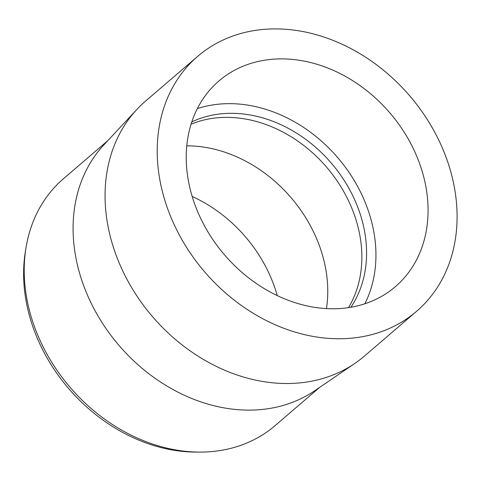 <?xml version="1.0" encoding="UTF-8"?>
<svg xmlns="http://www.w3.org/2000/svg" width="481" height="481" viewBox="0 0 481 481"><rect width="100%" height="100%" fill="white"/><g stroke="black" fill="none" stroke-linecap="round" stroke-linejoin="round"><path stroke-width="0.72" d="M197.703 56.337L145.563 101.1A168.013 135.125 49.4 0 0 136.796 109.518L103.788 144.973A162.596 130.766 49.4 0 0 118.969 345.37A162.596 130.766 49.4 0 0 314.76 390.71L354.804 363.45A168.013 135.125 49.4 0 0 364.454 356.06L416.588 311.297A168.013 135.125 49.4 0 0 436.874 136.303A168.013 135.125 49.4 0 0 272.523 28.932A168.013 135.125 49.4 0 0 197.703 56.337A168.013 135.125 49.4 0 0 204.623 271.837A168.013 135.125 49.4 0 0 416.588 311.297M107.81 140.656L63.396 178.788A162.596 130.766 49.4 0 0 70.088 387.331A162.596 130.766 49.4 0 0 275.222 425.523L319.637 387.391M136.796 109.518A168.013 135.125 49.4 0 0 152.483 316.6A168.013 135.125 49.4 0 0 354.804 363.45M279.227 58.91A135.498 108.971 49.4 0 0 218.885 81.012A135.498 108.971 49.4 0 0 224.465 254.804A135.498 108.971 49.4 0 0 395.406 286.628A135.498 108.971 49.4 0 0 411.766 145.496A135.498 108.971 49.4 0 0 279.227 58.91M364.838 303.764A135.498 108.971 49.4 0 0 348.599 171.759A135.498 108.971 49.4 0 0 227.086 103.674A135.498 108.971 49.4 0 0 197.318 108.634M350.877 307.227A125.018 100.547 49.4 0 0 344.955 181.626A125.018 100.547 49.4 0 0 229.245 113.33A125.018 100.547 49.4 0 0 191.781 121.909M348.509 307.606A125.018 100.547 49.4 0 0 338.798 183.441A125.018 100.547 49.4 0 0 224.525 117.388A125.018 100.547 49.4 0 0 191.047 124.194M326.449 308.574A130.074 104.611 49.4 0 0 186.754 145.851M277.23 295.556A130.074 104.611 49.4 0 0 192.166 196.476M25.607 250.168A159.584 128.343 49.4 0 0 198.942 452.068"/></g></svg>
